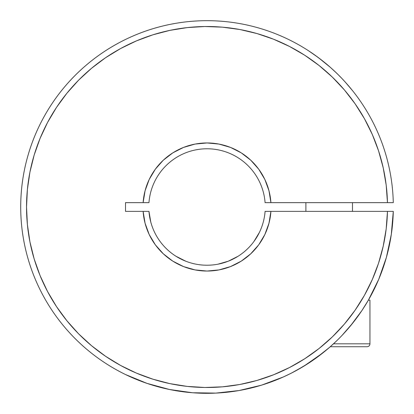 <?xml version="1.0" encoding="UTF-8"?>
<svg xmlns="http://www.w3.org/2000/svg" width="414" height="414" viewBox="0 0 414 414"><rect width="100%" height="100%" fill="white"/><g stroke="black" fill="none" stroke-linecap="round" stroke-linejoin="round"><path stroke-width="0.62" d="M343.444 80.104L344.96 81.755A186.31 186.31 0 0 1 344.965 81.76L341.726 78.282A186.31 186.31 0 0 1 341.731 78.287A186.31 186.31 0 0 0 341.726 78.282L338.202 74.696A186.31 186.31 0 0 0 338.197 74.691A186.31 186.31 0 0 1 338.217 74.706L334.44 71.063A186.31 186.31 0 0 1 336.349 72.88A186.31 186.31 0 0 0 20.71 207A186.31 186.31 0 0 1 326.403 63.953L326.491 64.03M346.741 83.747L347.838 84.994A186.31 186.31 0 0 1 347.843 85.005L348.246 85.47L347.843 85.005A186.31 186.31 0 0 0 347.838 84.994L344.971 81.765A186.31 186.31 0 0 0 344.96 81.755L345.017 81.817M261.596 385.144L238.956 390.557L261.596 385.144L283.383 376.947L291.089 373.273L303.974 366.1L323.055 352.769M349.023 86.381L350.839 88.555M330.491 67.466L322.304 60.63L326.413 63.968L318.237 57.52L310.081 51.781M350.441 325.932L362.022 310.386L368.377 300.155A186.31 186.31 0 0 0 368.388 300.14L378.743 279.29L386.417 257.317A186.31 186.31 0 0 0 386.448 257.203A186.31 186.31 0 0 1 386.417 257.317L378.743 279.29L368.377 300.155A186.31 186.31 0 0 1 368.377 300.155L369.94 300.155L369.94 343.822L333.482 343.822L369.94 343.822L369.94 300.155L368.377 300.155M342.005 335.428L353.028 322.739L362.022 310.386M329.27 347.6L335.842 341.607L329.27 347.6A186.31 186.31 0 0 1 315.587 358.421A186.31 186.31 0 0 0 329.265 347.605L315.494 358.483L329.27 347.6M302.21 367.161L315.494 358.483L302.21 367.161L292.206 372.698A186.31 186.31 0 0 0 315.577 358.421L308.73 363.104L296.626 370.354L302.21 367.161M288.429 374.587L292.206 372.698A186.31 186.31 0 0 0 292.222 372.693L288.429 374.587A186.31 186.31 0 0 1 20.71 207A186.31 186.31 0 0 0 288.429 374.587M386.417 257.317L391.287 234.557L393.29 211.368L265.084 211.368A58.224 58.224 0 0 1 207.026 265.224A58.224 58.224 0 0 1 148.968 211.368L125.514 211.368L125.514 202.632L148.968 202.632A58.224 58.224 0 0 1 207.026 148.776A58.224 58.224 0 0 1 265.084 202.632L393.29 202.632A186.31 186.31 0 0 0 112.613 46.384A186.31 186.31 0 0 0 112.613 367.616A186.31 186.31 0 0 0 393.29 211.368A186.31 186.31 0 0 1 393.284 211.456A186.31 186.31 0 0 0 393.29 211.368A186.31 186.31 0 0 1 112.613 367.616A186.31 186.31 0 0 1 112.613 46.384A186.31 186.31 0 0 1 393.29 202.632A186.31 186.31 0 0 0 352.474 90.568L344.929 81.718M327.521 64.9L330.481 67.461M308.28 50.601L318.247 57.525L330.496 67.472L326.403 63.953M323.194 352.661L330.258 346.735L367.032 346.735L330.258 346.735A186.31 186.31 0 0 1 329.363 347.522A186.31 186.31 0 0 0 330.258 346.735L329.44 347.455M303.043 366.664L306.101 364.786M306.086 364.796L303.017 366.685M350.187 87.763L347.843 85.005M335.081 71.669L336.359 72.89L335.081 71.669M329.311 347.563L315.53 358.457M330.496 67.472L336.251 72.786M311.007 52.402L314.417 54.751L311.007 52.402M143.13 202.632L145.071 190.782L149.185 179.495L155.338 169.181L163.307 160.197L172.819 152.854L183.531 147.42L195.066 144.082L207.026 142.954L218.985 144.082L230.52 147.42L241.233 152.854L250.739 160.197L258.714 169.181L264.867 179.495L268.981 190.782L270.922 202.632L387.463 202.632L386.184 185.105L383.204 167.784L378.556 150.831L372.279 134.415L364.434 118.683L355.098 103.795L344.355 89.879L332.313 77.082L319.085 65.51L304.792 55.279L289.572 46.492L273.566 39.221L256.934 33.544L239.825 29.513L222.406 27.164L204.842 26.522L187.299 27.593L169.942 30.362L152.937 34.807L136.444 40.883L120.624 48.536L105.617 57.691L91.577 68.263L78.629 80.15L66.902 93.238L56.501 107.407L47.527 122.518L40.065 138.436L34.186 154.996L29.948 172.053L27.391 189.446L26.537 207L27.391 224.554L29.948 241.947L34.186 259.004L40.065 275.564L47.527 291.482L56.501 306.593L66.902 320.762L78.629 333.85L91.577 345.737L105.617 356.309L120.624 365.464L136.444 373.117L152.937 379.193L169.942 383.638L187.299 386.407L204.842 387.478L222.406 386.836L239.825 384.487L256.934 380.456L273.566 374.779L289.572 367.508L304.792 358.721L319.085 348.49L332.313 336.918L344.355 324.121L355.098 310.205L364.434 295.317L372.279 279.585L378.556 263.169L383.204 246.216L386.184 228.895L387.463 211.368L270.922 211.368L268.981 223.218L264.867 234.505L258.714 244.819L250.739 253.803L241.233 261.146L230.52 266.58L218.985 269.918L207.026 271.046L195.066 269.918L183.531 266.58L172.819 261.146L163.307 253.803L155.338 244.819L149.185 234.505L145.071 223.218L143.13 211.368L125.514 211.368L125.514 202.632L143.13 202.632A64.046 64.046 0 0 1 207.026 142.954A64.046 64.046 0 0 1 270.922 202.632L265.084 202.632A58.224 58.224 0 0 0 207.026 148.776A58.224 58.224 0 0 0 148.968 202.632L143.13 202.632M241.233 152.854L250.739 160.197L258.714 169.181L264.867 179.495M237.998 256.302L228.295 261.198L217.873 264.204M238.956 390.557L215.823 393.103L192.546 392.751L169.502 389.496L147.037 383.39L125.514 374.535M265.084 211.399L270.922 211.368A64.046 64.046 0 0 1 207.026 271.046A64.046 64.046 0 0 1 143.13 211.368L148.968 211.368L150.789 222.08M176.028 256.282L185.757 261.198M253.86 241.59L259.48 232.275M322.304 60.63L314.402 54.741M341.726 78.282L338.202 74.696M351.869 89.812L350.813 88.518M307.297 364.03L302.236 367.151M293.205 372.181L292.222 372.693M322.604 353.126L315.582 358.421A186.31 186.31 0 0 1 296.621 370.354M148.968 211.368A58.224 58.224 0 0 0 207.026 265.224A58.224 58.224 0 0 0 265.084 211.368M393.29 211.368L387.463 211.368A180.488 180.488 0 0 1 115.522 362.576A180.488 180.488 0 0 1 115.522 51.424A180.488 180.488 0 0 1 387.463 202.632L393.29 202.632M367.032 346.735A2.914 2.914 0 0 0 369.94 343.822A2.914 2.914 0 0 1 367.032 346.735L366.302 346.735M352.474 211.368L352.474 202.632L352.474 211.368M305.894 202.632L305.894 211.368L305.894 202.632"/></g></svg>
